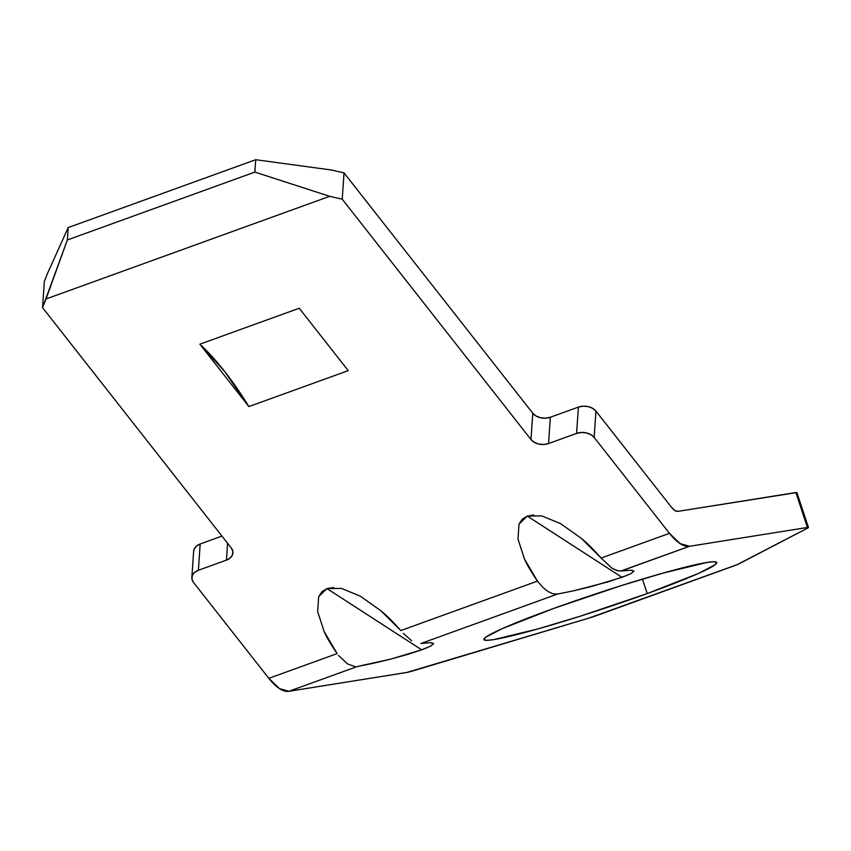 <?xml version="1.0" encoding="UTF-8"?>
<svg xmlns="http://www.w3.org/2000/svg" width="851" height="851" viewBox="0 0 851 851"><rect width="100%" height="100%" fill="white"/><g stroke="black" fill="none" stroke-linecap="round" stroke-linejoin="round"><path stroke-width="1.28" d="M553.395 608.539A122.618 8.255 -18.3 0 1 716.733 562.554A122.618 8.255 -18.3 0 1 647.239 593.562L642.452 579.084L647.239 593.562L698.543 573.393L715 564.819L716.733 562.554L714 561.766L706.894 562.479L662.865 573.148L620.507 585.85L553.395 608.539L502.101 628.708L485.634 637.282L483.9 639.548L486.644 640.346L493.75 639.622L537.779 628.963L580.127 616.252L647.239 593.562A122.618 8.255 -18.3 0 1 483.9 639.548A122.618 8.255 -18.3 0 1 553.395 608.539M373.344 663.291L357.186 666.556L391.013 659.036L373.344 663.291M407.863 654.345L391.013 659.036L421.692 649.824L407.863 654.345M333.56 587.488L326.975 588.584L321.955 591.69L318.668 596.679L317.668 611.624L324.114 631.463L337.145 653.6C330.965 644.611 326.624 637.239 324.114 631.463L317.668 611.624L318.668 596.679L326.975 588.584L421.692 649.824L426.883 647.824M431.468 642.75L433.67 643.601L430.691 646.079L433.67 643.601L430.244 642.707L420.873 643.516L557.501 594.062L573.67 590.796L557.501 594.062L552.852 593.785L547.884 591.445L542.651 587.201L537.46 581.105C531.29 572.117 526.95 564.734 524.429 558.969L517.993 539.119L518.993 524.173L527.301 516.089L622.017 577.329L591.328 586.541L573.67 590.796L608.178 581.839L627.208 575.319M620.677 571.064L689.512 546.289L807.418 527.471L795.866 492.538A12.903 0.872 161.7 0 1 796.898 492.548L677.96 511.355A18.435 7.031 -109.9 0 1 671.279 507.036L595.966 411.139L592.679 408.352L588.19 406.608L583.169 406.172L578.393 407.108L550.352 417.256L545.565 418.192L540.555 417.756L536.066 416.011L532.779 413.235L344.038 172.902L331.496 170.019L255.715 159.711L254.864 172.093L329.677 196.315L342.23 199.198L530.971 439.52L534.258 442.307L538.747 444.052L543.757 444.488L548.533 443.552L576.584 433.404L581.361 432.468L586.371 432.904L590.871 434.648L594.158 437.425L669.46 533.332L601.146 558.054L611.975 568.234L617.688 570.798M47.837 272.682L44.358 281.362L42.55 307.647L46.028 298.978L329.677 196.315L46.028 298.978L67.357 239.961L254.864 172.093L67.357 239.961L68.208 227.568L255.715 159.711L68.208 227.568L47.837 272.682L68.208 227.568L67.357 239.961L42.55 307.647L231.291 547.98L42.55 307.647L44.358 281.362L47.837 272.682M191.847 577.478A12.903 9.031 3.9 0 1 198.379 570.276L226.419 560.128L198.379 570.276L200.187 543.98A12.903 9.031 -176.1 0 0 193.656 551.182L191.847 577.478A12.903 9.031 3.9 0 0 193.507 582.424L268.82 678.332L337.145 653.6L268.82 678.332L193.507 582.424L191.932 579.02L192.305 575.521L194.56 572.446L198.379 570.276L200.187 543.98L221.962 536.109L200.187 543.98L196.379 546.151L194.113 549.225L193.645 551.352M430.244 642.707L420.873 643.516L557.501 594.062L552.852 593.785L547.884 591.445L542.651 587.201L537.46 581.105L400.821 630.559L381.014 610.869L360.335 596.179L341.496 588.413L360.335 596.179L381.014 610.869C386.673 615.507 393.279 622.06 400.821 630.559L537.46 581.105L524.429 558.969L517.993 539.119L518.993 524.173L522.28 519.184L527.301 516.089L541.821 515.919L560.649 523.684L541.821 515.919M403.321 633.357L411.693 640.76M689.512 546.289A55.315 21.105 -109.9 0 1 669.46 533.332L601.146 558.054L581.339 538.375L560.649 523.684L581.339 538.375C586.999 543.002 593.604 549.565 601.146 558.054L611.975 568.234L616.901 570.585L621.187 571.01L689.512 546.289L807.418 527.471L808.45 527.482L807.62 528.109L736.966 564.724L588.732 618.156L406.767 672.471L288.861 691.289L357.186 666.556L288.861 691.289L406.767 672.471A12.903 0.872 -18.3 0 0 413.543 670.726L588.732 618.156A12.903 0.872 -18.3 0 0 598.115 615.05L733.051 566.223A12.903 0.872 -18.3 0 0 739.54 563.575L807.62 528.109A12.903 0.872 -18.3 0 0 808.45 527.482A12.903 0.872 -18.3 0 0 807.418 527.471L795.866 492.538L677.96 511.355L674.811 510.462L671.279 507.036L595.966 411.139L594.158 437.425L669.46 533.332L680.087 543.598L689.512 546.289M631.782 570.244L633.995 571.095L631.006 573.585L633.995 571.095L630.57 570.202L621.187 571.01L630.57 570.202M533.885 514.983L527.301 516.089L622.017 577.329L631.006 573.585M226.419 560.128L230.227 557.958L232.493 554.895L232.866 551.384L231.291 547.98A12.903 9.031 3.9 0 1 232.94 552.927A12.903 9.031 3.9 0 1 226.419 560.128L227.579 543.257L226.419 560.128M199.879 344.198L248.875 406.587L348.24 370.632L299.233 308.232L199.879 344.198L299.233 308.232L348.24 370.632L248.875 406.587A226.791 86.547 70.1 0 0 199.879 344.198L248.875 406.587L224.643 371.451L199.879 344.198M268.82 678.332A55.315 21.105 70.1 0 0 288.861 691.289L279.447 688.587L268.82 678.332M355.197 666.705L347.559 663.94L338.496 655.408M430.691 646.079L421.692 649.824L326.975 588.584L341.496 588.413M342.23 199.198L344.038 172.902L532.779 413.235L530.971 439.52L342.23 199.198L329.677 196.315L254.864 172.093L255.715 159.711L331.496 170.019L344.038 172.902L342.23 199.198M578.393 407.108L576.584 433.404L548.533 443.552L550.352 417.256L578.393 407.108L576.584 433.404A12.903 9.031 3.9 0 1 594.158 437.425L595.966 411.139A12.903 9.031 -176.1 0 0 578.393 407.108M548.533 443.552A12.903 9.031 3.9 0 1 530.971 439.52L532.779 413.235A12.903 9.031 -176.1 0 0 550.352 417.256L548.533 443.552M796.898 492.548L808.45 527.482"/></g></svg>
